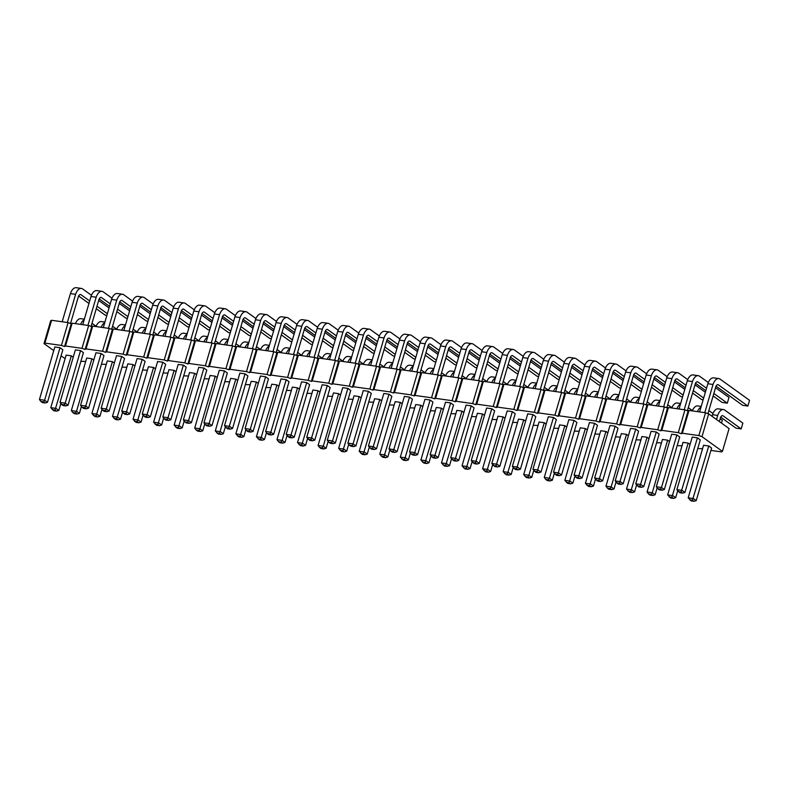 <?xml version="1.0" encoding="UTF-8"?>
<svg xmlns="http://www.w3.org/2000/svg" width="789" height="789" viewBox="0 0 789 789"><rect width="100%" height="100%" fill="white"/><g stroke="black" fill="none" stroke-linecap="round" stroke-linejoin="round"><path stroke-width="1.18" d="M53.741 350.622L44.006 343.609L44.914 343.097L61.424 345.434L64.57 346.519L65.477 346.006L72.144 323.184L88.664 325.522L91.8 326.607L92.707 326.094L109.227 328.431L112.363 329.516L113.271 329.003L129.79 331.341L132.927 332.425L133.834 331.913L150.344 334.25L153.49 335.335L154.397 334.822L170.907 337.15L174.053 338.244L174.961 337.722L191.471 340.059L194.617 341.154L195.524 340.631L212.034 342.968L215.17 344.063L216.087 343.54L232.597 345.878L235.733 346.963L236.641 346.45L253.161 348.787L256.297 349.872L257.204 349.359L273.724 351.697L276.86 352.782L277.767 352.269L294.287 354.596L297.423 355.691L298.331 355.178L314.841 357.506L317.987 358.601L318.894 358.078L335.404 360.415L338.55 361.51L339.457 360.987L355.967 363.325L359.113 364.41L360.021 363.897L376.531 366.234L379.667 367.319L380.574 366.806L397.094 369.144L400.23 370.228L401.137 369.716L417.657 372.053L420.793 373.138L421.701 372.625L438.22 374.953L441.357 376.047L442.264 375.525L458.784 377.862L461.92 378.957L462.827 378.434L479.337 380.771L482.483 381.866L483.391 381.343L499.901 383.681L503.047 384.766L503.954 384.253L520.464 386.59L523.6 387.675L524.517 387.162L541.027 389.5L544.163 390.585L545.071 390.072L561.59 392.409L564.727 393.494L565.634 392.981L582.154 395.309L585.29 396.403L586.197 395.881L602.717 398.218L605.853 399.313L606.761 398.79L623.28 401.128L626.417 402.222L627.324 401.7L643.834 404.037L646.98 405.122L647.887 404.609L664.397 406.946L667.543 408.031L668.451 407.518L684.96 409.856L688.097 410.941L689.014 410.428L705.524 412.755L708.66 413.85L729.095 428.565L722.428 451.387L721.521 451.9L710.919 450.401M64.57 346.519L71.237 323.707L72.144 323.184M65.477 346.006L81.987 348.343L85.133 349.428L86.04 348.916L102.55 351.253L105.687 352.338L106.604 351.825L123.114 354.153L126.25 355.247L127.157 354.725L143.677 357.062L146.813 358.157L147.721 357.634L164.24 359.971L167.376 361.066L168.284 360.543L184.804 362.881L187.94 363.966L188.847 363.453L205.367 365.79L208.503 366.875L209.41 366.362L225.92 368.7L229.066 369.785L229.974 369.272L246.484 371.609L249.63 372.694L250.537 372.181L267.047 374.509L270.183 375.603L271.1 375.081L287.61 377.418L290.747 378.513L291.654 377.99L308.174 380.328L311.31 381.422L312.217 380.9L328.737 383.237L331.873 384.322L332.78 383.809L349.3 386.146L352.436 387.231L353.344 386.718L369.854 389.056L373 390.141L373.907 389.628L390.417 391.955L393.563 393.05L394.47 392.537L410.98 394.865L414.126 395.96L415.034 395.437L431.544 397.774L434.68 398.869L435.597 398.346L452.107 400.684L455.243 401.769L456.15 401.256L472.67 403.593L475.806 404.678L476.714 404.165L493.233 406.503L496.37 407.588L497.277 407.075L513.797 409.412L516.933 410.497L517.84 409.984L534.35 412.312L537.496 413.406L538.404 412.884L554.914 415.221L558.06 416.316L558.967 415.793L575.477 418.131L578.623 419.225L579.53 418.703L596.04 421.04L599.176 422.125L600.084 421.612L616.604 423.949L619.74 425.034L620.647 424.521L637.167 426.859L640.303 427.944L641.21 427.431L657.73 429.768L660.866 430.853L661.774 430.34L678.293 432.668L681.43 433.763L682.337 433.24L698.847 435.577L701.993 436.672L722.428 451.387M65.142 358.571L61.059 355.888M85.705 361.48L80.892 361.303M106.268 364.39L101.446 364.202M126.822 367.299L122.009 367.112M147.385 370.199L142.572 370.021M167.949 373.108L163.136 372.931M188.512 376.018L183.699 375.84M209.075 378.927L204.262 378.75M229.638 381.837L224.826 381.659M250.202 384.746L245.379 384.559M270.765 387.646L265.942 387.468M291.319 390.555L286.506 390.377M311.882 393.464L307.069 393.287M332.445 396.374L327.632 396.196M353.008 399.283L348.196 399.106M373.572 402.193L368.759 402.015M394.135 405.102L389.322 404.915M414.698 408.002L409.876 407.824M435.262 410.911L430.439 410.734M455.815 413.821L451.002 413.643M476.378 416.73L471.566 416.553M496.942 419.64L492.129 419.462M517.505 422.549L512.692 422.362M538.068 425.458L533.256 425.271M558.632 428.358L553.819 428.18M579.195 431.267L574.372 431.09M599.758 434.177L594.936 433.999M620.312 437.086L615.499 436.909M640.875 439.996L636.062 439.818M661.438 442.905L656.626 442.718M682.002 445.805L677.189 445.627M702.565 448.714L697.752 448.537M162.81 362.22L157.632 361.49L142.257 414.047L147.444 414.777L150.295 416.839L165.67 364.281L162.81 362.22L146.498 416.434L148.016 417.529L145.265 417.144L142.257 414.047M183.373 365.129L178.196 364.4L162.82 416.957L168.008 417.687L170.858 419.748L186.224 367.191L183.373 365.129L168.008 417.687L167.061 419.344L164.309 418.959L162.82 416.957M224.5 370.948L219.312 370.219L203.947 422.776L209.124 423.506L211.985 425.557L227.35 373L224.5 370.948L209.124 423.506L208.188 425.163L205.436 424.768L203.947 422.776M203.937 368.039L198.749 367.309L183.383 419.866L188.561 420.596L191.421 422.648L206.787 370.1L203.937 368.039L188.561 420.596L187.624 422.253L184.873 421.868L183.383 419.866M245.054 373.858L239.876 373.118L224.51 425.675L229.688 426.415L232.548 428.466L247.914 375.909L245.054 373.858L228.751 428.072L230.27 429.157L227.518 428.772L224.51 425.675M368.433 391.305L363.246 390.575L347.88 443.122L353.058 443.862L355.918 445.913L371.284 393.356L368.433 391.305L353.058 443.862L352.121 445.519L349.369 445.124L347.88 443.122M347.87 388.395L342.692 387.665L327.317 440.223L332.504 440.952L335.355 443.004L350.72 390.447L347.87 388.395L332.504 440.952L331.558 442.609L328.806 442.225L327.317 440.223M327.307 385.486L322.129 384.756L306.753 437.313L311.941 438.043L314.791 440.104L330.157 387.547L327.307 385.486L310.994 439.7L312.513 440.795L309.761 440.4L306.753 437.313M286.18 379.667L281.002 378.937L265.637 431.494L270.814 432.224L273.665 434.285L289.04 381.728L286.18 379.667L270.814 432.224L269.877 433.881L267.126 433.496L265.637 431.494M309.604 384.637L306.743 382.576L301.566 381.846L286.19 434.404L291.378 435.133L294.228 437.195L309.604 384.637M265.617 376.767L260.439 376.028L245.073 428.585L250.251 429.324L253.111 431.376L268.477 378.819L265.617 376.767L250.251 429.324L249.314 430.981L246.562 430.587L245.073 428.585M319.979 392.103L318.075 390.742L312.898 390.003L297.532 442.56L302.71 443.3L305.56 445.351L307.592 438.428M299.416 389.194L297.512 387.833L292.334 387.103L276.969 439.651L282.146 440.39L285.007 442.442L287.028 435.518M237.726 380.476L235.832 379.105L230.644 378.375L215.279 430.932L220.456 431.662L223.317 433.723L225.338 426.8M258.289 383.385L256.395 382.014L251.208 381.284L235.842 433.842L241.02 434.571L243.88 436.623L245.902 429.709M278.852 386.294L276.949 384.924L271.771 384.194L256.405 436.751L261.583 437.481L264.443 439.532L266.465 432.609M340.542 395.013L338.639 393.642L333.461 392.912L318.085 445.469L323.273 446.199L326.123 448.26L328.155 441.337M361.096 397.922L359.202 396.551L354.024 395.822L338.649 448.379L343.836 449.109L346.687 451.17L348.708 444.246M196.599 374.657L194.705 373.296L189.528 372.556L174.152 425.113L179.34 425.843L182.19 427.904L184.212 420.981M217.162 377.566L215.269 376.195L210.091 375.465L194.715 428.023L199.903 428.752L202.753 430.814L204.775 423.89M176.046 371.747L174.142 370.386L168.964 369.647L153.589 422.204L158.776 422.943L161.627 424.995L163.658 418.071M587.282 429.906L585.389 428.545L580.201 427.806L564.835 480.363L570.013 481.103L572.873 483.154L574.895 476.231M566.719 426.997L564.825 425.636L559.638 424.906L544.272 477.453L549.45 478.193L552.31 480.245L554.332 473.321M546.156 424.097L544.262 422.726L539.074 421.997L523.709 474.554L528.896 475.284L531.747 477.335L533.768 470.412M505.039 418.278L503.135 416.908L497.958 416.178L482.582 468.735L487.77 469.465L490.62 471.526L492.652 464.603M525.592 421.188L523.699 419.817L518.521 419.087L503.145 471.644L508.333 472.374L511.183 474.436L513.205 467.512M484.476 415.369L482.572 413.998L477.394 413.268L462.029 465.826L467.206 466.555L470.057 468.617L472.088 461.693M381.659 400.832L379.765 399.461L374.578 398.731L359.212 451.288L364.4 452.018L367.25 454.079L369.272 447.156M402.222 403.741L400.329 402.37L395.141 401.64L379.775 454.198L384.953 454.928L387.813 456.979L389.835 450.065M443.349 409.55L441.445 408.189L436.268 407.449L420.902 460.007L426.08 460.746L428.94 462.798L430.962 455.874M422.786 406.641L420.892 405.28L415.704 404.55L400.339 457.107L405.516 457.837L408.377 459.888L410.398 452.965M463.912 412.46L462.009 411.099L456.831 410.359L441.465 462.916L446.643 463.656L449.503 465.707L451.525 458.784M532.93 414.57L527.742 413.831L512.377 466.388L517.554 467.127L520.415 469.179L535.78 416.622L532.93 414.57L516.617 468.784L518.136 469.869L515.385 469.485L512.377 466.388M512.367 411.661L507.179 410.921L491.813 463.478L497.001 464.218L499.851 466.269L515.217 413.712L512.367 411.661L496.054 465.875L497.573 466.97L494.821 466.575L491.813 463.478M491.803 408.751L486.626 408.021L471.25 460.579L476.438 461.309L479.288 463.36L494.654 410.803L491.803 408.751L475.491 462.965L477.01 464.06L474.258 463.666L471.25 460.579M450.677 402.932L445.499 402.203L430.133 454.76L435.311 455.49L438.161 457.551L453.537 404.994L450.677 402.932L434.374 457.147L435.893 458.241L433.131 457.857L430.133 454.76M471.24 405.842L466.062 405.112L450.687 457.669L455.874 458.399L458.725 460.451L474.1 407.903L471.24 405.842L454.937 460.056L456.446 461.151L453.695 460.756L450.687 457.669M574.047 420.379L568.869 419.649L553.503 472.207L558.681 472.936L561.541 474.998L576.907 422.44L574.047 420.379L557.744 474.593L559.263 475.688L556.511 475.303L553.503 472.207M553.493 417.47L548.306 416.74L532.94 469.297L538.118 470.027L540.978 472.088L556.344 419.531L553.493 417.47L537.181 471.684L538.7 472.779L535.948 472.394L532.94 469.297M388.997 394.214L383.809 393.474L368.443 446.032L373.621 446.771L376.481 448.823L391.847 396.265L388.997 394.214L372.684 448.428L374.203 449.513L371.451 449.128L368.443 446.032M409.55 397.123L404.372 396.384L389.007 448.941L394.184 449.671L397.045 451.732L412.41 399.175L409.55 397.123L393.247 451.338L394.766 452.422L392.015 452.038L389.007 448.941M430.113 400.023L424.936 399.293L409.57 451.85L414.748 452.58L417.608 454.642L432.974 402.084L430.113 400.023L414.748 452.58L413.811 454.237L411.059 453.853L409.57 451.85M676.863 434.926L671.676 434.187L656.31 486.744L661.498 487.484L664.348 489.535L679.714 436.978L676.863 434.926L661.498 487.484L660.551 489.141L657.799 488.746L656.31 486.744M690.089 444.454L688.195 443.083L683.018 442.353L667.642 494.91L672.83 495.64L675.68 497.691L677.702 490.768M656.3 432.017L651.122 431.277L635.747 483.835L640.934 484.574L643.785 486.626L659.15 434.068L656.3 432.017L639.987 486.231L641.506 487.316L638.755 486.931L635.747 483.835M669.536 441.544L667.632 440.173L662.454 439.443L647.079 492.001L652.266 492.731L655.117 494.782L657.148 487.868M638.597 431.159L635.737 429.108L630.559 428.378L615.183 480.935L620.371 481.665L623.221 483.716L638.597 431.159M648.972 438.635L647.069 437.264L641.891 436.534L626.525 489.091L631.703 489.821L634.553 491.882L636.585 484.959M607.846 432.816L605.942 431.455L600.764 430.715L585.399 483.272L590.576 484.002L593.436 486.063L595.458 479.14M594.61 423.289L589.432 422.559L574.067 475.116L579.244 475.846L582.104 477.907L597.47 425.35L594.61 423.289L578.307 477.503L579.826 478.598L577.075 478.203L574.067 475.116M618.034 428.259L615.173 426.198L609.996 425.468L594.63 478.026L599.808 478.755L602.658 480.807L618.034 428.259M628.409 435.725L626.505 434.354L621.328 433.625L605.962 486.182L611.14 486.912L614 488.973L616.022 482.049M697.427 437.826L692.239 437.096L676.873 489.653L682.051 490.383L684.911 492.444L700.277 439.887L697.427 437.826L681.114 492.04L682.633 493.135L679.881 492.75L676.873 489.653M708.759 445.992L703.571 445.262L688.205 497.81L693.383 498.549L696.243 500.601L711.609 448.044L708.759 445.992L692.446 500.206L693.965 501.301L691.213 500.907L688.205 497.81M155.482 368.838L153.579 367.477L148.401 366.747L133.035 419.294L138.213 420.034L141.063 422.085L143.095 415.162M145.107 361.372L142.247 359.311L137.069 358.581L121.693 411.138L126.881 411.868L129.731 413.929L145.107 361.372M93.792 360.119L91.899 358.748L86.711 358.019L71.345 410.576L76.523 411.306L79.383 413.367L81.405 406.443M114.356 363.029L112.452 361.658L107.274 360.928L91.909 413.485L97.086 414.215L99.947 416.276L101.968 409.353M80.557 350.592L75.379 349.862L60.013 402.42L65.191 403.149L68.051 405.201L83.417 352.644L80.557 350.592L65.191 403.149L64.254 404.806L61.503 404.412L60.013 402.42M121.684 356.411L116.506 355.671L101.14 408.229L106.318 408.968L109.168 411.02L124.544 358.462L121.684 356.411L106.318 408.968L105.381 410.625L102.629 410.231L101.14 408.229M101.12 353.502L95.942 352.762L80.577 405.319L85.754 406.059L88.615 408.11L103.98 355.553L101.12 353.502L85.754 406.059L84.817 407.716L82.066 407.321L80.577 405.319M134.919 365.938L133.016 364.567L127.838 363.837L112.472 416.395L117.65 417.125L120.51 419.176L122.532 412.252M73.229 357.21L71.335 355.839L66.148 355.109L50.782 407.666L55.96 408.396L58.82 410.458L60.842 403.534M60.003 347.683L54.816 346.953L39.45 399.51L44.628 400.24L47.488 402.291L62.854 349.744L60.003 347.683L44.628 400.24L43.691 401.897L40.939 401.512L39.45 399.51M61.424 345.434L68.101 322.612L71.237 323.707M81.987 348.343L88.664 325.522M44.006 343.609L50.674 320.798L51.591 320.275L68.101 322.612M701.993 436.672L708.66 413.85M698.847 435.577L705.524 412.755M682.337 433.24L689.014 410.428M681.43 433.763L688.097 410.941M678.293 432.668L684.96 409.856M661.774 430.34L668.451 407.518M660.866 430.853L667.543 408.031M657.73 429.768L664.397 406.946M641.21 427.431L647.887 404.609M640.303 427.944L646.98 405.122M637.167 426.859L643.834 404.037M620.647 424.521L627.324 401.7M619.74 425.034L626.417 402.222M616.604 423.949L623.28 401.128M600.084 421.612L606.761 398.79M599.176 422.125L605.853 399.313M596.04 421.04L602.717 398.218M579.53 418.703L586.197 395.881M578.623 419.225L585.29 396.403M575.477 418.131L582.154 395.309M558.967 415.793L565.634 392.981M558.06 416.316L564.727 393.494M554.914 415.221L561.59 392.409M538.404 412.884L545.071 390.072M537.496 413.406L544.163 390.585M534.35 412.312L541.027 389.5M517.84 409.984L524.517 387.162M516.933 410.497L523.6 387.675M513.797 409.412L520.464 386.59M497.277 407.075L503.954 384.253M496.37 407.588L503.047 384.766M493.233 406.503L499.901 383.681M476.714 404.165L483.391 381.343M475.806 404.678L482.483 381.866M472.67 403.593L479.337 380.771M456.15 401.256L462.827 378.434M455.243 401.769L461.92 378.957M452.107 400.684L458.784 377.862M435.597 398.346L442.264 375.525M434.68 398.869L441.357 376.047M431.544 397.774L438.22 374.953M415.034 395.437L421.701 372.625M414.126 395.96L420.793 373.138M410.98 394.865L417.657 372.053M394.47 392.537L401.137 369.716M393.563 393.05L400.23 370.228M390.417 391.955L397.094 369.144M373.907 389.628L380.574 366.806M373 390.141L379.667 367.319M369.854 389.056L376.531 366.234M353.344 386.718L360.021 363.897M352.436 387.231L359.113 364.41M349.3 386.146L355.967 363.325M332.78 383.809L339.457 360.987M331.873 384.322L338.55 361.51M328.737 383.237L335.404 360.415M312.217 380.9L318.894 358.078M311.31 381.422L317.987 358.601M308.174 380.328L314.841 357.506M291.654 377.99L298.331 355.178M290.747 378.513L297.423 355.691M287.61 377.418L294.287 354.596M271.1 375.081L277.767 352.269M270.183 375.603L276.86 352.782M267.047 374.509L273.724 351.697M250.537 372.181L257.204 349.359M249.63 372.694L256.297 349.872M246.484 371.609L253.161 348.787M229.974 369.272L236.641 346.45M229.066 369.785L235.733 346.963M225.92 368.7L232.597 345.878M209.41 366.362L216.087 343.54M208.503 366.875L215.17 344.063M205.367 365.79L212.034 342.968M188.847 363.453L195.524 340.631M187.94 363.966L194.617 341.154M184.804 362.881L191.471 340.059M168.284 360.543L174.961 337.722M167.376 361.066L174.053 338.244M164.24 359.971L170.907 337.15M147.721 357.634L154.397 334.822M146.813 358.157L153.49 335.335M143.677 357.062L150.344 334.25M127.157 354.725L133.834 331.913M126.25 355.247L132.927 332.425M123.114 354.153L129.79 331.341M106.604 351.825L113.271 329.003M105.687 352.338L112.363 329.516M102.55 351.253L109.227 328.431M86.04 348.916L92.707 326.094M85.133 349.428L91.8 326.607M44.914 343.097L51.591 320.275M306.743 382.576L290.441 436.79L291.95 437.885L289.198 437.5L286.19 434.404M318.075 390.742L301.773 444.957L303.292 446.041L300.53 445.657L297.532 442.56M297.512 387.833L282.146 440.39L281.209 442.047L278.458 441.653L276.969 439.651M235.832 379.105L219.52 433.319L221.038 434.414L218.287 434.029L215.279 430.932M256.395 382.014L240.083 436.228L241.602 437.323L238.85 436.928L235.842 433.842M276.949 384.924L260.646 439.138L262.165 440.232L259.413 439.838L256.405 436.751M338.639 393.642L323.273 446.199L322.336 447.866L319.575 447.471L318.085 445.469M359.202 396.551L342.89 450.766L344.408 451.86L341.657 451.476L338.649 448.379M194.705 373.296L178.393 427.51L179.912 428.595L177.16 428.21L174.152 425.113M215.269 376.195L199.903 428.752L198.956 430.409L196.205 430.025L194.715 428.023M174.142 370.386L157.839 424.6L159.348 425.685L156.597 425.301L153.589 422.204M585.389 428.545L569.076 482.76L570.595 483.844L567.843 483.46L564.835 480.363M564.825 425.636L549.45 478.193L548.513 479.85L545.761 479.456L544.272 477.453M544.262 422.726L528.896 475.284L527.949 476.941L525.198 476.556L523.709 474.554M503.135 416.908L486.833 471.122L488.342 472.216L485.59 471.832L482.582 468.735M523.699 419.817L507.386 474.031L508.905 475.126L506.153 474.731L503.145 471.644M482.572 413.998L466.269 468.212L467.778 469.307L465.027 468.922L462.029 465.826M379.765 399.461L363.453 453.675L364.972 454.77L362.22 454.375L359.212 451.288M400.329 402.37L384.016 456.584L385.535 457.679L382.783 457.285L379.775 454.198M441.445 408.189L425.143 462.403L426.662 463.498L423.91 463.104L420.902 460.007M420.892 405.28L404.579 459.494L406.098 460.589L403.347 460.194L400.339 457.107M462.009 411.099L445.706 465.313L447.225 466.398L444.473 466.013L441.465 462.916M688.195 443.083L671.883 497.297L673.402 498.392L670.65 497.997L667.642 494.91M667.632 440.173L652.266 492.731L651.329 494.387L648.568 494.003L647.079 492.001M635.737 429.108L619.434 483.322L620.943 484.416L618.191 484.022L615.183 480.935M647.069 437.264L630.766 491.478L632.275 492.573L629.523 492.188L626.525 489.091M605.942 431.455L589.639 485.669L591.158 486.754L588.407 486.369L585.399 483.272M615.173 426.198L598.871 480.412L600.38 481.507L597.628 481.112L594.63 478.026M626.505 434.354L611.14 486.912L610.203 488.569L607.451 488.184L605.962 486.182M153.579 367.477L137.276 421.691L138.795 422.786L136.033 422.391L133.035 419.294M142.247 359.311L125.944 413.525L127.453 414.619L124.701 414.235L121.693 411.138M91.899 358.748L76.523 411.306L75.586 412.963L72.835 412.578L71.345 410.576M112.452 361.658L96.15 415.872L97.668 416.967L94.917 416.572L91.909 413.485M133.016 364.567L116.713 418.781L118.232 419.876L115.48 419.482L112.472 416.395M71.335 355.839L55.023 410.053L56.542 411.148L53.79 410.763L50.782 407.666M173.353 337.998L181.273 310.915A3.984 2.091 -82 0 1 183.413 309.041A3.984 2.091 -82 0 1 183.541 309.071L192.486 315.511M181.44 310.55L191.766 317.987M199.075 323.253L208.079 329.733L209.677 329.96M194.252 309.821L185.218 303.321A9.932 5.217 98 0 0 184.222 302.976L179.044 302.246A9.932 5.217 98 0 0 173.235 308.124L164.99 336.311M184.222 302.976A9.932 5.217 98 0 0 178.413 308.854L170.168 337.051M178.413 308.854L173.235 308.124M199.804 320.778L210.18 328.244M211.856 322.494L201.481 315.028M214.815 312.73L205.781 306.221A9.932 5.217 98 0 0 204.785 305.885A9.932 5.217 98 0 0 198.976 311.763L190.731 339.96M198.976 311.763L193.798 311.034L185.553 339.221M193.916 340.907L201.836 313.825A3.984 2.091 -82 0 1 203.976 311.951A3.984 2.091 -82 0 1 204.104 311.971L213.05 318.421M220.358 323.687L230.733 331.153M232.42 325.403L222.044 317.937M202.004 313.46L212.33 320.896M219.638 326.163L228.632 332.642L230.24 332.869M204.785 305.885L199.597 305.156A9.932 5.217 98 0 0 193.798 311.034M255.942 318.549L246.908 312.04A9.932 5.217 98 0 0 245.902 311.704A9.932 5.217 98 0 0 240.103 317.582L231.858 345.769M240.103 317.582L234.925 316.853L226.68 345.04M235.033 346.726L242.953 319.634A3.984 2.091 -82 0 1 245.103 317.77A3.984 2.091 -82 0 1 245.221 317.789L254.176 324.23M261.484 329.496L271.86 336.972M273.546 331.222L263.171 323.746M243.13 319.279L253.447 326.705M260.764 331.972L269.759 338.451L271.357 338.678M245.902 311.704L240.724 310.965A9.932 5.217 98 0 0 234.925 316.853M235.378 315.639L226.344 309.13A9.932 5.217 98 0 0 225.348 308.795A9.932 5.217 98 0 0 219.539 314.673L211.294 342.86M219.539 314.673L214.361 313.943L206.116 342.13M214.47 343.817L222.399 316.734A3.984 2.091 -82 0 1 224.54 314.86A3.984 2.091 -82 0 1 224.668 314.88L233.613 321.33M240.921 326.587L251.297 334.063M252.983 328.313L242.608 320.837M222.567 316.369L232.883 323.806M240.201 329.062L249.196 335.542L250.803 335.769M225.348 308.795L220.161 308.055A9.932 5.217 98 0 0 214.361 313.943M255.597 349.635L263.516 322.543A3.984 2.091 -82 0 1 265.666 320.669A3.984 2.091 -82 0 1 265.785 320.699L274.74 327.139M263.694 322.188L274.01 329.615M281.328 334.881L290.322 341.361L291.92 341.588M276.505 321.458L267.471 314.949A9.932 5.217 98 0 0 266.465 314.604L261.287 313.874A9.932 5.217 98 0 0 255.478 319.762L247.243 347.949M266.465 314.604A9.932 5.217 98 0 0 260.666 320.492L252.421 348.679M260.666 320.492L255.478 319.762M282.048 332.406L292.423 339.881M294.11 334.132L283.724 326.656M399.875 338.905L390.841 332.396A9.932 5.217 98 0 0 389.845 332.051A9.932 5.217 98 0 0 384.036 337.939L375.791 366.126M384.036 337.939L378.858 337.209L370.613 365.396M378.967 367.082L386.896 339.99A3.984 2.091 -82 0 1 389.036 338.126A3.984 2.091 -82 0 1 389.164 338.146L398.11 344.586M405.418 349.852L415.793 357.328M417.48 351.578L407.104 344.103M387.064 339.635L397.38 347.061M404.698 352.328L413.692 358.808L415.3 359.034M389.845 332.051L384.657 331.321A9.932 5.217 98 0 0 378.858 337.209M379.312 335.996L370.278 329.486A9.932 5.217 98 0 0 369.282 329.151A9.932 5.217 98 0 0 363.473 335.029L355.228 363.216M363.473 335.029L358.295 334.299L350.05 362.486M358.413 364.173L366.333 337.09A3.984 2.091 -82 0 1 368.473 335.217A3.984 2.091 -82 0 1 368.601 335.236L377.546 341.686M384.854 346.943L395.23 354.419M396.916 348.669L386.541 341.193M366.5 336.725L376.817 344.162M384.135 349.419L393.129 355.898L394.737 356.125M369.282 329.151L364.094 328.411A9.932 5.217 98 0 0 358.295 334.299M337.85 361.263L345.769 334.181A3.984 2.091 -82 0 1 347.91 332.307A3.984 2.091 -82 0 1 348.038 332.327L356.983 338.777M345.937 333.816L356.263 341.252M363.571 346.519L372.566 352.999L374.173 353.216M358.748 333.086L349.714 326.577A9.932 5.217 98 0 0 348.718 326.242L343.54 325.502A9.932 5.217 98 0 0 337.731 331.39L329.486 359.577M348.718 326.242A9.932 5.217 98 0 0 342.909 332.12L334.664 360.317M342.909 332.12L337.731 331.39M364.291 344.043L374.676 351.509M376.353 345.76L365.978 338.294M317.632 327.267L308.598 320.768A9.932 5.217 98 0 0 307.592 320.423A9.932 5.217 98 0 0 301.783 326.311L293.547 354.498M301.783 326.311L296.605 325.571L288.36 353.768M296.723 355.444L304.643 328.362A3.984 2.091 -82 0 1 306.783 326.488A3.984 2.091 -82 0 1 306.911 326.518L315.856 332.958M323.174 338.225L333.55 345.69M335.226 339.941L324.851 332.475M304.81 327.997L315.136 335.433M322.445 340.7L331.449 347.18L333.047 347.407M307.592 320.423L302.414 319.693A9.932 5.217 98 0 0 296.605 325.571M317.286 358.354L325.206 331.272A3.984 2.091 -82 0 1 327.346 329.398A3.984 2.091 -82 0 1 327.474 329.427L336.42 335.867M343.738 341.134L354.113 348.6M355.79 342.85L345.414 335.384M338.195 330.177L329.151 323.677A9.932 5.217 98 0 0 328.155 323.332A9.932 5.217 98 0 0 322.346 329.21L314.111 357.407M325.374 330.907L335.7 338.343M343.008 343.609L352.012 350.089L353.61 350.316M328.155 323.332L322.977 322.602A9.932 5.217 98 0 0 317.168 328.48L308.923 356.667M322.346 329.21L317.168 328.48M297.068 324.368L288.034 317.859A9.932 5.217 98 0 0 287.028 317.513A9.932 5.217 98 0 0 281.229 323.401L272.984 351.588M281.229 323.401L276.042 322.662L267.796 350.858M276.16 352.535L284.079 325.453A3.984 2.091 -82 0 1 286.22 323.579A3.984 2.091 -82 0 1 286.348 323.608L295.293 330.049M302.611 335.315L312.986 342.781M314.663 337.031L304.288 329.565M284.247 325.098L294.573 332.524M301.881 337.791L310.886 344.27L312.483 344.497M287.028 317.513L281.851 316.784A9.932 5.217 98 0 0 276.042 322.662M331.094 354.064L327.632 353.58A9.932 5.217 98 0 0 322.168 358.541M342.85 361.155L338.747 358.196M330.916 354.675A9.932 5.217 98 0 0 327.346 359.281M322.287 358.255L318.184 355.297M310.363 351.766A9.932 5.217 98 0 0 306.783 356.372M310.541 351.164L307.069 350.671A9.932 5.217 98 0 0 301.605 355.632M260.607 349.527L256.494 346.568M248.673 343.047A9.932 5.217 98 0 0 245.103 347.643M248.851 342.436L245.389 341.943A9.932 5.217 98 0 0 239.915 346.913M269.414 345.345L265.952 344.852A9.932 5.217 98 0 0 260.478 349.823M281.16 352.436L277.057 349.478M269.236 345.947A9.932 5.217 98 0 0 265.666 350.553M301.723 355.346L297.621 352.387M289.8 348.856A9.932 5.217 98 0 0 286.22 353.462M289.977 348.255L286.506 347.762A9.932 5.217 98 0 0 281.042 352.732M363.413 364.064L359.301 361.106M351.48 357.585A9.932 5.217 98 0 0 347.91 362.181M351.657 356.973L348.196 356.49A9.932 5.217 98 0 0 342.732 361.451M383.977 366.974L379.864 364.015M372.043 360.494A9.932 5.217 98 0 0 368.473 365.09M372.221 359.883L368.759 359.389A9.932 5.217 98 0 0 363.295 364.36M207.724 336.617L204.262 336.134A9.932 5.217 98 0 0 198.798 341.095M219.48 343.708L215.367 340.749M207.546 337.228A9.932 5.217 98 0 0 203.976 341.834M240.043 346.618L235.931 343.659M228.11 340.138A9.932 5.217 98 0 0 224.54 344.734M228.287 339.526L224.826 339.043A9.932 5.217 98 0 0 219.352 344.004M198.917 340.799L194.804 337.84M186.983 334.319A9.932 5.217 98 0 0 183.413 338.925M187.161 333.708L183.699 333.224A9.932 5.217 98 0 0 178.235 338.185M610.153 398.958L606.051 395.999M598.23 392.478A9.932 5.217 98 0 0 594.65 397.084M598.407 391.867L594.945 391.383A9.932 5.217 98 0 0 589.472 396.344M589.6 396.058L585.487 393.1M577.666 389.569A9.932 5.217 98 0 0 574.096 394.175M577.844 388.967L574.382 388.474A9.932 5.217 98 0 0 568.908 393.445M569.037 393.149L564.924 390.19M557.103 386.659A9.932 5.217 98 0 0 553.533 391.265M557.281 386.058L553.819 385.565A9.932 5.217 98 0 0 548.345 390.535M527.91 387.33L523.797 384.371M515.976 380.85A9.932 5.217 98 0 0 512.406 385.446M516.154 380.239L512.692 379.746A9.932 5.217 98 0 0 507.228 384.716M548.473 390.239L544.361 387.281M536.54 383.76A9.932 5.217 98 0 0 532.969 388.356M536.717 383.148L533.256 382.655A9.932 5.217 98 0 0 527.792 387.626M507.347 384.421L503.234 381.462M495.413 377.941A9.932 5.217 98 0 0 491.843 382.537M495.591 377.329L492.129 376.846A9.932 5.217 98 0 0 486.665 381.807M392.784 362.792L389.322 362.299A9.932 5.217 98 0 0 383.849 367.27M404.54 369.883L400.427 366.924M392.606 363.404A9.932 5.217 98 0 0 389.036 367.999M425.103 372.793L420.991 369.834M413.17 366.303A9.932 5.217 98 0 0 409.599 370.909M413.347 365.702L409.885 365.208A9.932 5.217 98 0 0 404.412 370.179M454.474 371.52L451.002 371.027A9.932 5.217 98 0 0 445.538 375.988M466.22 378.602L462.117 375.653M454.296 372.122A9.932 5.217 98 0 0 450.716 376.728M445.657 375.702L441.554 372.743M433.733 369.213A9.932 5.217 98 0 0 430.153 373.818M433.911 368.611L430.449 368.118A9.932 5.217 98 0 0 424.975 373.089M486.783 381.511L482.681 378.552M474.86 375.031A9.932 5.217 98 0 0 471.28 379.637M475.037 374.42L471.566 373.937A9.932 5.217 98 0 0 466.102 378.898M543.463 390.348L551.383 363.256A3.984 2.091 -82 0 1 553.533 361.382A3.984 2.091 -82 0 1 553.651 361.411L562.606 367.852M551.56 362.901L561.876 370.327M569.194 375.594L578.189 382.073L579.797 382.3M564.372 362.171L555.338 355.661A9.932 5.217 98 0 0 554.342 355.316L549.154 354.586A9.932 5.217 98 0 0 543.355 360.465L535.11 388.661M554.342 355.316A9.932 5.217 98 0 0 548.533 361.204L540.287 389.391M548.533 361.204L543.355 360.465M569.914 373.118L580.29 380.584M581.976 374.834L571.601 367.368M522.91 387.438L530.829 360.346A3.984 2.091 -82 0 1 532.969 358.482A3.984 2.091 -82 0 1 533.098 358.502L542.043 364.942M530.997 359.991L541.313 367.418M548.631 372.684L557.626 379.164L559.233 379.391M543.808 359.261L534.774 352.752A9.932 5.217 98 0 0 533.778 352.407L528.591 351.677A9.932 5.217 98 0 0 522.791 357.565L514.546 385.752M533.778 352.407A9.932 5.217 98 0 0 527.969 358.295L519.724 386.482M527.969 358.295L522.791 357.565M549.351 370.209L559.726 377.684M561.413 371.935L551.038 364.459M523.245 356.352L514.211 349.843A9.932 5.217 98 0 0 513.215 349.507A9.932 5.217 98 0 0 507.406 355.385L499.161 383.572M507.406 355.385L502.228 354.656L493.983 382.843M502.346 384.529L510.266 357.437A3.984 2.091 -82 0 1 512.406 355.573A3.984 2.091 -82 0 1 512.534 355.592L521.48 362.033M528.788 367.299L539.173 374.775M540.85 369.025L530.474 361.549M510.434 357.082L520.76 364.518M528.068 369.775L537.062 376.254L538.67 376.481M513.215 349.507L508.037 348.768A9.932 5.217 98 0 0 502.228 354.656M461.22 378.71L469.139 351.628A3.984 2.091 -82 0 1 471.28 349.754A3.984 2.091 -82 0 1 471.408 349.783L480.353 356.224M469.307 351.263L479.633 358.699M486.941 363.966L495.946 370.445L497.543 370.672M482.128 350.533L473.084 344.034A9.932 5.217 98 0 0 472.088 343.688L466.91 342.959A9.932 5.217 98 0 0 461.101 348.837L452.856 377.024M472.088 343.688A9.932 5.217 98 0 0 466.279 349.566L458.044 377.763M466.279 349.566L461.101 348.837M487.671 361.49L498.046 368.956M499.723 363.206L489.348 355.74M481.783 381.62L489.703 354.537A3.984 2.091 -82 0 1 491.843 352.663A3.984 2.091 -82 0 1 491.971 352.683L500.916 359.133M489.87 354.172L500.196 361.609M507.505 366.875L516.509 373.345L518.107 373.572M502.692 353.442L493.648 346.933A9.932 5.217 98 0 0 492.652 346.598L487.474 345.858A9.932 5.217 98 0 0 481.665 351.746L473.42 379.933M492.652 346.598A9.932 5.217 98 0 0 486.843 352.476L478.598 380.673M486.843 352.476L481.665 351.746M508.234 364.39L518.61 371.866M520.286 366.116L509.911 358.64M584.59 396.157L592.509 369.074A3.984 2.091 -82 0 1 594.659 367.201A3.984 2.091 -82 0 1 594.778 367.23L603.733 373.67M592.677 368.71L603.003 376.146M610.321 381.412L619.316 387.892L620.913 388.119M605.498 367.98L596.464 361.48A9.932 5.217 98 0 0 595.458 361.135L590.28 360.405A9.932 5.217 98 0 0 584.471 366.283L576.236 394.47M595.458 361.135A9.932 5.217 98 0 0 589.659 367.013L581.414 395.21M589.659 367.013L584.471 366.283M611.041 378.937L621.416 386.403M623.093 380.653L612.718 373.187M564.027 393.247L571.946 366.165A3.984 2.091 -82 0 1 574.096 364.291A3.984 2.091 -82 0 1 574.214 364.321L583.17 370.761M572.124 365.81L582.44 373.236M589.758 378.503L598.752 384.983L600.35 385.21M584.935 365.07L575.901 358.571A9.932 5.217 98 0 0 574.895 358.226L569.717 357.496A9.932 5.217 98 0 0 563.908 363.374L555.673 391.571M574.895 358.226A9.932 5.217 98 0 0 569.096 364.114L560.851 392.301M569.096 364.114L563.908 363.374M590.478 376.028L600.853 383.493M602.54 377.744L592.164 370.278M399.53 369.992L407.449 342.899A3.984 2.091 -82 0 1 409.599 341.026A3.984 2.091 -82 0 1 409.718 341.055L418.673 347.495M407.627 342.544L417.943 349.971M425.261 355.237L434.256 361.717L435.853 361.944M420.438 341.815L411.404 335.305A9.932 5.217 98 0 0 410.398 334.96L405.221 334.23A9.932 5.217 98 0 0 399.421 340.108L391.176 368.305M410.398 334.96A9.932 5.217 98 0 0 404.599 340.848L396.354 369.035M404.599 340.848L399.421 340.108M425.981 352.762L436.356 360.238M438.043 354.488L427.668 347.012M441.002 344.714L431.968 338.215A9.932 5.217 98 0 0 430.962 337.87A9.932 5.217 98 0 0 425.163 343.757L416.917 371.944M425.163 343.757L419.975 343.018L411.74 371.215M420.093 372.891L428.013 345.809A3.984 2.091 -82 0 1 430.163 343.935A3.984 2.091 -82 0 1 430.281 343.965L439.236 350.405M446.544 355.671L456.92 363.137M458.596 357.387L448.221 349.921M428.18 345.454L438.506 352.88M445.824 358.147L454.819 364.626L456.417 364.853M430.962 337.87L425.784 337.14A9.932 5.217 98 0 0 419.975 343.018M461.565 347.624L452.531 341.124A9.932 5.217 98 0 0 451.525 340.779A9.932 5.217 98 0 0 445.726 346.657L437.481 374.854M445.726 346.657L440.538 345.927L432.293 374.124M440.656 375.801L448.576 348.718A3.984 2.091 -82 0 1 450.716 346.844A3.984 2.091 -82 0 1 450.844 346.874L459.79 353.314M467.108 358.581L477.483 366.047M479.16 360.297L468.784 352.831M448.744 348.353L459.07 355.79M466.378 361.056L475.382 367.536L476.98 367.763M451.525 340.779L446.347 340.049A9.932 5.217 98 0 0 440.538 345.927M708.305 382.527L699.271 376.018A9.932 5.217 98 0 0 698.275 375.672A9.932 5.217 98 0 0 692.466 381.56L684.221 409.747M692.466 381.56L687.288 380.821L679.043 409.018M687.406 410.694L695.326 383.612A3.984 2.091 -82 0 1 697.466 381.738A3.984 2.091 -82 0 1 697.594 381.768L706.54 388.208M713.848 393.474L727.31 403.159L728.987 397.409L715.534 387.724M695.494 383.257L705.81 390.683M713.128 395.95L722.122 402.429L727.31 403.159M698.275 375.672L693.087 374.943A9.932 5.217 98 0 0 687.288 380.821M701.214 406.414L697.752 405.921A9.932 5.217 98 0 0 692.288 410.891M721.481 423.082L722.32 420.231L720.189 418.703M712.97 413.505L708.857 410.546M701.036 407.016A9.932 5.217 98 0 0 697.466 411.621M687.742 379.617L678.708 373.108A9.932 5.217 98 0 0 677.712 372.763A9.932 5.217 98 0 0 671.903 378.651L663.657 406.838M671.903 378.651L666.725 377.921L658.48 406.108M666.843 407.795L674.763 380.702A3.984 2.091 -82 0 1 676.903 378.828A3.984 2.091 -82 0 1 677.031 378.858L685.976 385.298M693.284 390.565L703.66 398.041M705.346 392.291L694.971 384.815M674.93 380.347L685.256 387.774M692.564 393.04L701.559 399.52L703.167 399.747M677.712 372.763L672.524 372.033A9.932 5.217 98 0 0 666.725 377.921M692.407 410.596L688.294 407.637M680.473 404.106A9.932 5.217 98 0 0 676.903 408.712M680.651 403.504L677.189 403.011A9.932 5.217 98 0 0 671.725 407.982M646.28 404.885L654.199 377.793A3.984 2.091 -82 0 1 656.34 375.929A3.984 2.091 -82 0 1 656.468 375.949L665.413 382.389M672.731 387.655L683.106 395.131M684.783 389.381L674.408 381.906M667.188 376.708L658.144 370.199A9.932 5.217 98 0 0 657.148 369.863A9.932 5.217 98 0 0 651.339 375.742L643.094 403.929M654.367 377.438L664.693 384.864M672.001 390.131L681.006 396.611L682.603 396.837M657.148 369.863L651.97 369.124A9.932 5.217 98 0 0 646.161 375.012L637.916 403.199M651.339 375.742L646.161 375.012M671.843 407.686L667.731 404.727M659.91 401.207A9.932 5.217 98 0 0 656.34 405.802M660.087 400.595L656.626 400.102A9.932 5.217 98 0 0 651.162 405.073M630.717 401.867L626.614 398.909M618.793 395.388A9.932 5.217 98 0 0 615.213 399.993M618.971 394.776L615.499 394.293A9.932 5.217 98 0 0 610.035 399.254M626.062 370.889L617.028 364.38A9.932 5.217 98 0 0 616.022 364.045A9.932 5.217 98 0 0 610.222 369.923L601.977 398.12M610.222 369.923L605.035 369.193L596.79 397.38M605.153 399.066L613.073 371.984A3.984 2.091 -82 0 1 615.213 370.11A3.984 2.091 -82 0 1 615.341 370.13L624.286 376.58M631.604 381.846L641.98 389.312M643.656 383.562L633.281 376.097M613.24 371.619L623.566 379.055M630.875 384.322L639.879 390.802L641.477 391.028M616.022 364.045L610.844 363.315A9.932 5.217 98 0 0 605.035 369.193M625.716 401.976L633.636 374.893A3.984 2.091 -82 0 1 635.776 373.019A3.984 2.091 -82 0 1 635.904 373.039L644.85 379.489M652.168 384.746L662.543 392.222M664.22 386.472L653.844 378.996M646.625 373.799L637.581 367.289A9.932 5.217 98 0 0 636.585 366.954A9.932 5.217 98 0 0 630.776 372.832L622.541 401.019M633.804 374.528L644.13 381.965M651.438 387.221L660.442 393.701L662.04 393.928M636.585 366.954L631.407 366.214A9.932 5.217 98 0 0 625.598 372.102L617.353 400.289M630.776 372.832L625.598 372.102M651.28 404.777L647.177 401.818M639.356 398.297A9.932 5.217 98 0 0 635.776 402.893M639.534 397.686L636.062 397.202A9.932 5.217 98 0 0 630.598 402.163M707.96 413.604L715.879 386.521A3.984 2.091 -82 0 1 718.029 384.647A3.984 2.091 -82 0 1 718.148 384.677L747.873 406.069L749.55 400.319L719.834 378.927A9.932 5.217 98 0 0 718.838 378.582A9.932 5.217 98 0 0 713.029 384.47L704.784 412.657M713.029 384.47L707.851 383.73L699.606 411.927M716.057 386.156L742.686 405.339L747.873 406.069M718.838 378.582L713.65 377.852A9.932 5.217 98 0 0 707.851 383.73M719.361 421.553L720.544 417.499A3.984 2.091 -82 0 1 722.685 415.625A3.984 2.091 -82 0 1 722.813 415.655L741.196 428.891L742.873 423.141L724.489 409.905A9.932 5.217 98 0 0 723.493 409.56A9.932 5.217 98 0 0 717.684 415.448L716.501 419.492M720.712 417.144L736.019 428.161L741.196 428.891M723.493 409.56L718.315 408.83A9.932 5.217 98 0 0 712.506 414.708L712.043 416.286M717.684 415.448L712.506 414.708M178.353 337.899L174.251 334.94M166.42 331.41A9.932 5.217 98 0 0 162.85 336.015M166.597 330.808L163.136 330.315A9.932 5.217 98 0 0 157.672 335.286M152.79 335.088L160.709 308.006A3.984 2.091 -82 0 1 162.85 306.132A3.984 2.091 -82 0 1 162.978 306.162L171.923 312.602M179.241 317.868L189.616 325.334M191.293 319.584L180.918 312.119M173.698 306.911L164.654 300.412A9.932 5.217 98 0 0 163.658 300.067A9.932 5.217 98 0 0 157.849 305.954L149.614 334.142M160.877 307.651L171.203 315.077M178.511 320.344L187.516 326.824L189.113 327.05M163.658 300.067L158.481 299.337A9.932 5.217 98 0 0 152.672 305.215L144.426 333.412M157.849 305.954L152.672 305.215M116.673 329.171L112.561 326.212M104.74 322.691A9.932 5.217 98 0 0 101.17 327.287M104.917 322.08L101.456 321.587A9.932 5.217 98 0 0 95.982 326.557M137.227 332.08L133.124 329.121M125.303 325.601A9.932 5.217 98 0 0 121.723 330.197M125.481 324.989L122.009 324.496A9.932 5.217 98 0 0 116.545 329.467M112.008 298.193L102.974 291.683A9.932 5.217 98 0 0 101.968 291.348A9.932 5.217 98 0 0 96.169 297.226L87.924 325.413M96.169 297.226L90.982 296.496L82.746 324.683M91.1 326.37L99.02 299.278A3.984 2.091 -82 0 1 101.17 297.414A3.984 2.091 -82 0 1 101.288 297.433L110.243 303.873M117.551 309.14L127.926 316.616M129.613 310.866L119.228 303.39M99.197 298.923L109.513 306.359M116.831 311.616L125.826 318.095L127.423 318.322M101.968 291.348L96.791 290.608A9.932 5.217 98 0 0 90.982 296.496M153.135 304.012L144.101 297.502A9.932 5.217 98 0 0 143.095 297.157A9.932 5.217 98 0 0 137.286 303.045L129.051 331.232M137.286 303.045L132.108 302.305L123.863 330.502M132.227 332.189L140.146 305.096A3.984 2.091 -82 0 1 142.286 303.223A3.984 2.091 -82 0 1 142.415 303.252L151.36 309.692M158.678 314.959L169.053 322.425M170.73 316.675L160.354 309.209M140.314 304.741L150.64 312.168M157.948 317.434L166.952 323.914L168.55 324.141M143.095 297.157L137.917 296.427A9.932 5.217 98 0 0 132.108 302.305M132.572 301.102L123.538 294.593A9.932 5.217 98 0 0 122.532 294.248A9.932 5.217 98 0 0 116.733 300.136L108.487 328.323M116.733 300.136L111.545 299.406L103.3 327.593M111.663 329.279L119.583 302.187A3.984 2.091 -82 0 1 121.723 300.323A3.984 2.091 -82 0 1 121.851 300.343L130.796 306.783M138.114 312.049L148.49 319.525M150.166 313.775L139.791 306.3M119.75 301.832L130.077 309.258M137.385 314.525L146.389 321.005L147.987 321.231M122.532 294.248L117.354 293.518A9.932 5.217 98 0 0 111.545 299.406M146.044 327.899L142.572 327.405A9.932 5.217 98 0 0 137.108 332.376M157.79 334.99L153.687 332.031M145.866 328.5A9.932 5.217 98 0 0 142.286 333.106M96.11 326.261L91.997 323.303M84.176 319.782A9.932 5.217 98 0 0 80.606 324.378M84.354 319.17L80.892 318.687A9.932 5.217 98 0 0 75.419 323.648M91.445 295.283L82.411 288.774A9.932 5.217 98 0 0 81.415 288.439A9.932 5.217 98 0 0 75.606 294.317L67.361 322.514M75.606 294.317L70.428 293.587L62.183 321.774M70.537 323.46L78.456 296.378A3.984 2.091 -82 0 1 80.606 294.504A3.984 2.091 -82 0 1 80.725 294.524L89.68 300.974M96.988 306.231L107.363 313.706M109.05 307.957L98.674 300.481M78.634 296.013L88.95 303.449M96.268 308.716L105.262 315.186L106.86 315.413M81.415 288.439L76.227 287.699A9.932 5.217 98 0 0 70.428 293.587M150.295 416.839L148.016 417.529M146.498 416.434L143.746 416.05M164.309 418.959L165.828 420.044L168.58 420.438L170.858 419.748M167.061 419.344L168.58 420.438M205.436 424.768L206.955 425.863L209.706 426.257L211.985 425.557M208.188 425.163L209.706 426.257M184.873 421.868L186.391 422.953L189.143 423.348L191.421 422.648M187.624 422.253L189.143 423.348M232.548 428.466L230.27 429.157M228.751 428.072L225.999 427.677M349.369 445.124L350.888 446.219L353.64 446.613L355.918 445.913M352.121 445.519L353.64 446.613M328.806 442.225L330.325 443.31L333.076 443.704L335.355 443.004M331.558 442.609L333.076 443.704M314.791 440.104L312.513 440.795M310.994 439.7L308.243 439.315M267.126 433.496L268.635 434.591L271.396 434.976L273.665 434.285M269.877 433.881L271.396 434.976M294.228 437.195L291.95 437.885M290.441 436.79L287.689 436.406M246.562 430.587L248.081 431.682L250.833 432.066L253.111 431.376M249.314 430.981L250.833 432.066M305.56 445.351L303.292 446.041M301.773 444.957L299.021 444.562M278.458 441.653L279.977 442.747L282.728 443.142L285.007 442.442M281.209 442.047L282.728 443.142M223.317 433.723L221.038 434.414M219.52 433.319L216.768 432.934M243.88 436.623L241.602 437.323M240.083 436.228L237.331 435.844M264.443 439.532L262.165 440.232M260.646 439.138L257.895 438.743M319.575 447.471L321.093 448.566L323.845 448.951L326.123 448.26M322.336 447.866L323.845 448.951M346.687 451.17L344.408 451.86M342.89 450.766L340.138 450.381M182.19 427.904L179.912 428.595M178.393 427.51L175.641 427.115M196.205 430.025L197.723 431.119L200.475 431.504L202.753 430.814M198.956 430.409L200.475 431.504M161.627 424.995L159.348 425.685M157.839 424.6L155.088 424.206M572.873 483.154L570.595 483.844M569.076 482.76L566.324 482.365M545.761 479.456L547.28 480.55L550.032 480.945L552.31 480.245M548.513 479.85L550.032 480.945M525.198 476.556L526.717 477.641L529.468 478.035L531.747 477.335M527.949 476.941L529.468 478.035M490.62 471.526L488.342 472.216M486.833 471.122L484.071 470.737M511.183 474.436L508.905 475.126M507.386 474.031L504.635 473.647M470.057 468.617L467.778 469.307M466.269 468.212L463.518 467.828M367.25 454.079L364.972 454.77M363.453 453.675L360.701 453.29M387.813 456.979L385.535 457.679M384.016 456.584L381.265 456.2M428.94 462.798L426.662 463.498M425.143 462.403L422.391 462.009M408.377 459.888L406.098 460.589M404.579 459.494L401.828 459.099M449.503 465.707L447.225 466.398M445.706 465.313L442.954 464.918M520.415 469.179L518.136 469.869M516.617 468.784L513.866 468.39M499.851 466.269L497.573 466.97M496.054 465.875L493.303 465.48M479.288 463.36L477.01 464.06M475.491 462.965L472.739 462.571M438.161 457.551L435.893 458.241M434.374 457.147L431.622 456.762M458.725 460.451L456.446 461.151M454.937 460.056L452.176 459.671M561.541 474.998L559.263 475.688M557.744 474.593L554.992 474.209M540.978 472.088L538.7 472.779M537.181 471.684L534.429 471.299M376.481 448.823L374.203 449.513M372.684 448.428L369.933 448.034M397.045 451.732L394.766 452.422M393.247 451.338L390.496 450.943M411.059 453.853L412.578 454.947L415.33 455.332L417.608 454.642M413.811 454.237L415.33 455.332M657.799 488.746L659.318 489.841L662.07 490.225L664.348 489.535M660.551 489.141L662.07 490.225M675.68 497.691L673.402 498.392M671.883 497.297L669.131 496.902M643.785 486.626L641.506 487.316M639.987 486.231L637.236 485.837M648.568 494.003L650.087 495.088L652.838 495.482L655.117 494.782M651.329 494.387L652.838 495.482M623.221 483.716L620.943 484.416M619.434 483.322L616.673 482.927M634.553 491.882L632.275 492.573M630.766 491.478L628.014 491.093M593.436 486.063L591.158 486.754M589.639 485.669L586.888 485.274M582.104 477.907L579.826 478.598M578.307 477.503L575.556 477.118M602.658 480.807L600.38 481.507M598.871 480.412L596.119 480.028M607.451 488.184L608.97 489.279L611.722 489.663L614 488.973M610.203 488.569L611.722 489.663M684.911 492.444L682.633 493.135M681.114 492.04L678.362 491.655M696.243 500.601L693.965 501.301M692.446 500.206L689.694 499.812M141.063 422.085L138.795 422.786M137.276 421.691L134.524 421.296M129.731 413.929L127.453 414.619M125.944 413.525L123.192 413.14M72.835 412.578L74.353 413.673L77.105 414.057L79.383 413.367M75.586 412.963L77.105 414.057M99.947 416.276L97.668 416.967M96.15 415.872L93.398 415.487M61.503 404.412L63.021 405.507L65.773 405.901L68.051 405.201M64.254 404.806L65.773 405.901M102.629 410.231L104.138 411.325L106.9 411.71L109.168 411.02M105.381 410.625L106.9 411.71M82.066 407.321L83.585 408.416L86.336 408.81L88.615 408.11M84.817 407.716L86.336 408.81M120.51 419.176L118.232 419.876M116.713 418.781L113.961 418.397M58.82 410.458L56.542 411.148M55.023 410.053L52.271 409.669M40.939 401.512L42.458 402.597L45.21 402.992L47.488 402.291M43.691 401.897L45.21 402.992"/></g></svg>

